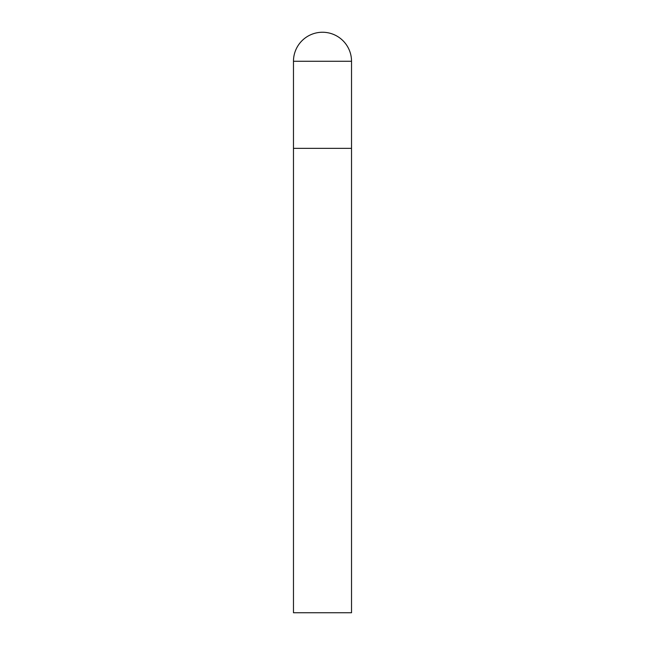 <?xml version="1.0" encoding="UTF-8"?>
<svg xmlns="http://www.w3.org/2000/svg" width="645" height="645" viewBox="0 0 645 645"><rect width="100%" height="100%" fill="white"/><g stroke="black" fill="none" stroke-linecap="round" stroke-linejoin="round"><path stroke-width="0.48" stroke-dasharray="3.23 2.42" d="M351.525 148.35L293.475 148.35L351.525 148.35M293.475 612.75L351.525 612.75M351.525 61.275L293.475 61.275"/><path stroke-width="0.97" d="M293.475 61.275L293.475 612.75L351.525 612.75L351.525 148.35L293.475 148.35L351.525 148.35L351.525 61.275A29.025 29.025 0 0 0 322.5 32.25A29.025 29.025 0 0 0 293.475 61.275L351.525 61.275"/></g></svg>
